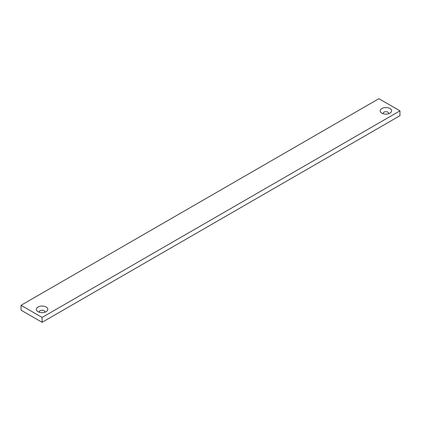 <?xml version="1.0" encoding="UTF-8"?>
<svg xmlns="http://www.w3.org/2000/svg" width="421" height="421" viewBox="0 0 421 421"><rect width="100%" height="100%" fill="white"/><g stroke="black" fill="none" stroke-linecap="round" stroke-linejoin="round"><path stroke-width="0.63" d="M41.868 312.635A2.731 1.573 180 0 1 42.332 312.635M385.683 114.138A2.731 1.573 180 0 1 386.146 114.138M21.05 305.293L21.05 310.156L42.1 322.307L399.95 115.707L399.95 110.844L378.9 98.693L21.05 305.293L42.1 317.45L399.95 110.844M383.331 113.781A2.731 1.573 180 0 1 383.189 113.275A2.731 1.573 180 0 1 384.873 111.818A2.731 1.573 180 0 1 387.846 112.16A2.731 1.573 180 0 1 388.646 113.275A2.731 1.573 180 0 1 388.499 113.781M389.951 108.513A5.705 3.294 180 0 1 389.951 113.175A5.705 3.294 180 0 1 381.884 113.175A5.705 3.294 180 0 1 381.884 108.513A5.705 3.294 180 0 1 389.951 108.513M46.136 307.014A5.705 3.294 180 0 1 46.136 311.677A5.705 3.294 180 0 1 38.064 311.677A5.705 3.294 180 0 1 38.064 307.014A5.705 3.294 180 0 1 46.136 307.014M42.1 317.45L42.1 322.307M39.516 312.282A2.731 1.573 180 0 1 39.369 311.777A2.731 1.573 180 0 1 41.058 310.319A2.731 1.573 180 0 1 44.031 310.661A2.731 1.573 180 0 1 44.831 311.777A2.731 1.573 180 0 1 44.684 312.282"/></g></svg>
